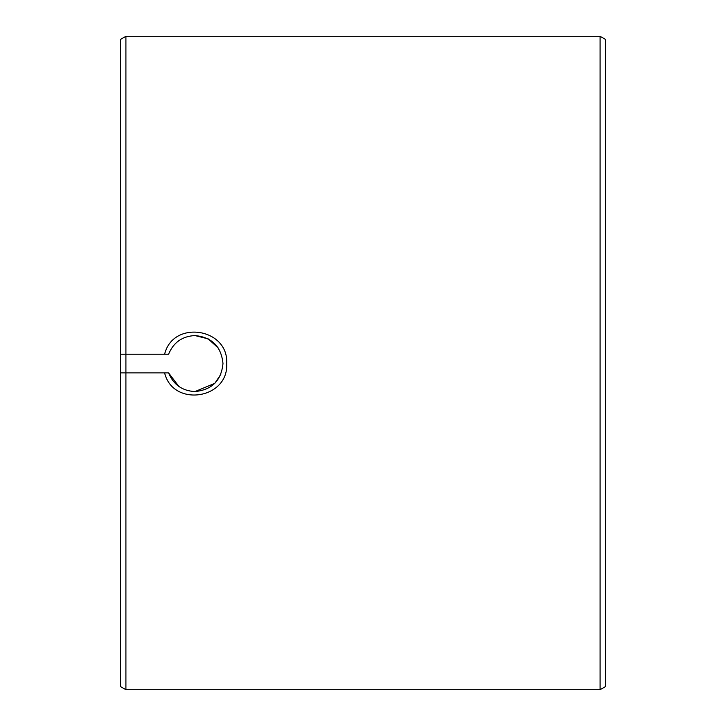 <?xml version="1.0" encoding="UTF-8"?>
<svg xmlns="http://www.w3.org/2000/svg" width="726" height="726" viewBox="0 0 726 726"><rect width="100%" height="100%" fill="white"/><g stroke="black" fill="none" stroke-linecap="round" stroke-linejoin="round"><path stroke-width="1.09" d="M120.307 686.469L120.307 372.892L125.907 372.892L125.907 689.7L120.307 686.469M120.307 372.892L120.307 39.531L125.907 36.3L125.907 372.892L168.577 372.892C173.478 384.689 182.28 390.906 194.985 391.559C211.983 389.88 221.312 380.542 222.982 363.545C221.294 346.556 211.956 337.227 194.985 335.557C182.271 336.211 173.469 342.436 168.577 354.224C173.441 342.436 182.244 336.22 194.985 335.557L208.199 338.87L218.299 348.044M600.093 36.3L605.693 39.531L605.693 686.469L600.093 689.7L600.093 36.3L125.907 36.3M220.795 374.416L214.823 383.319M214.787 383.355L194.985 391.559M121.433 354.224L164.62 354.224C172.951 319.549 228.708 327.916 226.721 363.563C228.699 399.282 172.906 407.549 164.611 372.892M600.093 689.7L125.907 689.7M178.868 386.459L168.577 372.892M168.577 354.224L164.62 354.224"/></g></svg>
